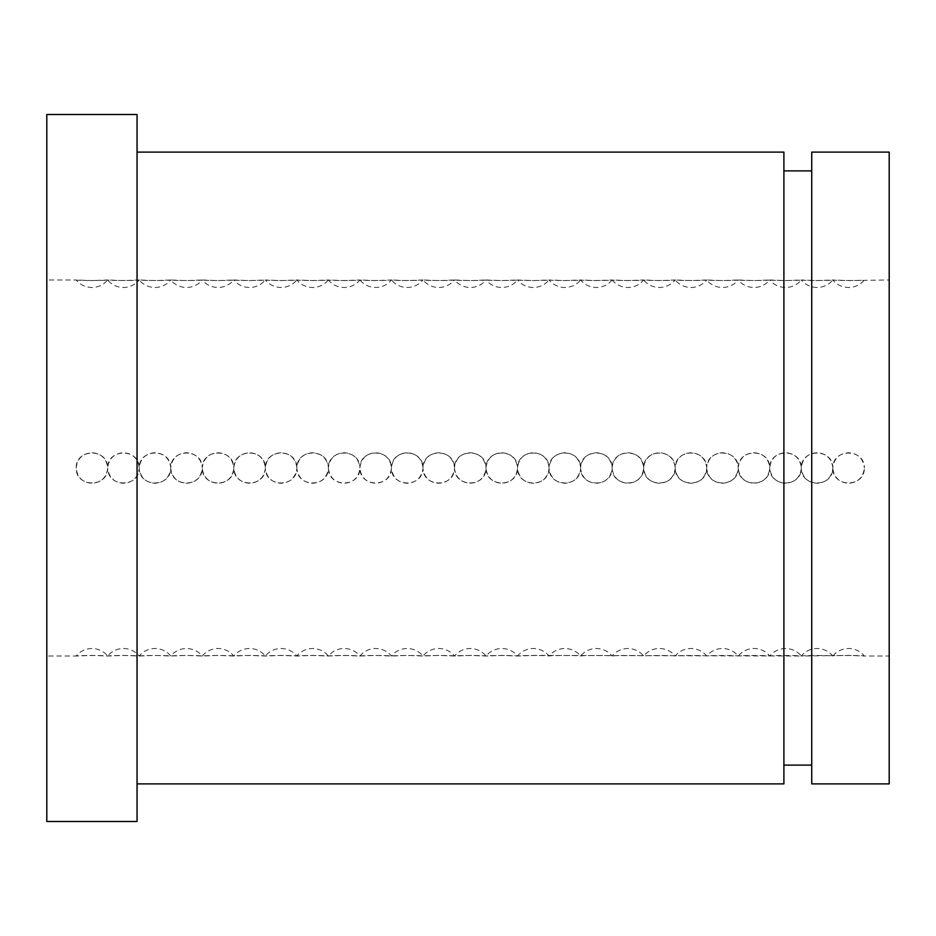 <?xml version="1.0" encoding="UTF-8"?>
<svg xmlns="http://www.w3.org/2000/svg" width="936" height="936" viewBox="0 0 936 936"><rect width="100%" height="100%" fill="white"/><g stroke="black" fill="none" stroke-linecap="round" stroke-linejoin="round"><path stroke-width="0.7" stroke-dasharray="4.68 3.51" d="M137.054 783.9L137.054 152.1L137.054 783.9M783.9 765.098L783.9 170.902L783.9 765.098M811.734 170.902L811.734 765.098L811.734 170.902M137.054 821.504L137.054 114.496M46.8 114.496L46.8 821.504M832.818 468L832.818 467.368C831.379 458.219 826.125 453.34 817.058 452.743C807.99 453.34 802.737 458.219 801.298 467.368C799.847 458.219 794.594 453.34 785.526 452.743C776.47 453.34 771.205 458.219 769.766 467.368C768.316 458.219 763.062 453.34 754.006 452.743C744.939 453.34 739.686 458.219 738.235 467.368C736.796 458.219 731.542 453.34 722.475 452.743C713.407 453.34 708.154 458.219 706.715 467.368C705.264 458.219 700.011 453.34 690.943 452.743C681.888 453.34 676.634 458.219 675.184 467.368C673.745 458.219 668.48 453.34 659.424 452.743C650.356 453.34 645.103 458.219 643.652 467.368C642.213 458.219 636.96 453.34 627.892 452.743C618.825 453.34 613.571 458.219 612.132 467.368C610.682 458.219 605.428 453.34 596.361 452.743C587.305 453.34 582.052 458.219 580.601 467.368C579.162 458.219 573.897 453.34 564.841 452.743C555.773 453.34 550.52 458.219 549.069 467.368C547.63 458.219 542.377 453.34 533.309 452.743C524.242 453.34 518.989 458.219 517.549 467.368C516.099 458.219 510.845 453.34 501.778 452.743C492.722 453.34 487.469 458.219 486.018 467.368C484.579 458.219 479.326 453.34 470.258 452.743C461.191 453.34 455.937 458.219 454.498 467.368C453.047 458.219 447.794 453.34 438.727 452.743C429.671 453.34 424.406 458.219 422.967 467.368C421.516 458.219 416.263 453.34 407.207 452.743C398.139 453.34 392.886 458.219 391.435 467.368C389.996 458.219 384.743 453.34 375.675 452.743C366.608 453.34 361.355 458.219 359.915 467.368C358.465 458.219 353.211 453.34 344.144 452.743C335.088 453.34 329.823 458.219 328.384 467.368C326.933 458.219 321.68 453.34 312.624 452.743C303.556 453.34 298.303 458.219 296.852 467.368C295.413 458.219 290.16 453.34 281.092 452.743C272.025 453.34 266.772 458.219 265.333 467.368C263.882 458.219 258.628 453.34 249.561 452.743C240.505 453.34 235.252 458.219 233.801 467.368C232.362 458.219 227.097 453.34 218.041 452.743C208.974 453.34 203.72 458.219 202.27 467.368C200.831 458.219 195.577 453.34 186.51 452.743C177.442 453.34 172.189 458.219 170.75 467.368C169.299 458.219 164.046 453.34 154.978 452.743C145.922 453.34 140.669 458.219 139.218 467.368C137.779 458.219 132.514 453.34 123.458 452.743C114.391 453.34 109.138 458.219 107.687 467.368C106.248 458.219 100.994 453.34 91.927 452.743C82.555 453.433 77.302 458.511 76.155 468C75.711 487.445 107.312 488.089 107.687 468.632C108.049 487.691 138.856 487.691 139.218 468.632C137.779 477.781 132.514 482.66 123.458 483.257C114.391 482.66 109.138 477.781 107.687 468.632C106.248 477.781 100.994 482.66 91.927 483.257C82.555 482.566 77.302 477.489 76.155 468C75.711 448.555 107.312 447.911 107.687 467.368L107.687 468L107.687 467.368C108.049 448.309 138.856 448.309 139.218 467.368C139.581 448.309 170.387 448.309 170.75 467.368C171.112 448.309 201.907 448.309 202.27 467.368C202.632 448.309 233.438 448.309 233.801 467.368C234.164 448.309 264.97 448.309 265.333 467.368C265.695 448.309 296.49 448.309 296.852 467.368C297.215 448.309 328.021 448.309 328.384 467.368C328.747 448.309 359.553 448.309 359.915 467.368C360.278 448.309 391.072 448.309 391.435 467.368C391.798 448.309 422.604 448.309 422.967 467.368C423.329 448.309 454.135 448.309 454.498 467.368C454.861 448.309 485.655 448.309 486.018 467.368C486.381 448.309 517.187 448.309 517.549 467.368C517.912 448.309 548.718 448.309 549.069 467.368C549.432 448.309 580.238 448.309 580.601 467.368C580.963 448.309 611.77 448.309 612.132 467.368C612.495 448.309 643.289 448.309 643.652 467.368C644.015 448.309 674.821 448.309 675.184 467.368C675.546 448.309 706.352 448.309 706.715 467.368C707.078 448.309 737.872 448.309 738.235 467.368C738.598 448.309 769.404 448.309 769.766 467.368C770.129 448.309 800.935 448.309 801.298 467.368C801.661 448.309 832.455 448.309 832.818 467.368C833.204 447.911 864.805 448.555 864.361 468C863.214 458.511 857.961 453.433 848.589 452.743C839.522 453.34 834.268 458.219 832.818 467.368L832.818 468.632C831.379 477.781 826.125 482.66 817.058 483.257C807.99 482.66 802.737 477.781 801.298 468.632C799.847 477.781 794.594 482.66 785.526 483.257C776.47 482.66 771.205 477.781 769.766 468.632C768.316 477.781 763.062 482.66 754.006 483.257C744.939 482.66 739.686 477.781 738.235 468.632C736.796 477.781 731.542 482.66 722.475 483.257C713.407 482.66 708.154 477.781 706.715 468.632C705.264 477.781 700.011 482.66 690.943 483.257C681.888 482.66 676.634 477.781 675.184 468.632C673.745 477.781 668.48 482.66 659.424 483.257C650.356 482.66 645.103 477.781 643.652 468.632C642.213 477.781 636.96 482.66 627.892 483.257C618.825 482.66 613.571 477.781 612.132 468.632C610.682 477.781 605.428 482.66 596.361 483.257C587.305 482.66 582.052 477.781 580.601 468.632C579.162 477.781 573.897 482.66 564.841 483.257C555.773 482.66 550.52 477.781 549.069 468.632C547.63 477.781 542.377 482.66 533.309 483.257C524.242 482.66 518.989 477.781 517.549 468.632C516.099 477.781 510.845 482.66 501.778 483.257C492.722 482.66 487.469 477.781 486.018 468.632C484.579 477.781 479.326 482.66 470.258 483.257C461.191 482.66 455.937 477.781 454.498 468.632C453.047 477.781 447.794 482.66 438.727 483.257C429.671 482.66 424.406 477.781 422.967 468.632C421.516 477.781 416.263 482.66 407.207 483.257C398.139 482.66 392.886 477.781 391.435 468.632C389.996 477.781 384.743 482.66 375.675 483.257C366.608 482.66 361.355 477.781 359.915 468.632C358.465 477.781 353.211 482.66 344.144 483.257C335.088 482.66 329.823 477.781 328.384 468.632C326.933 477.781 321.68 482.66 312.624 483.257C303.556 482.66 298.303 477.781 296.852 468.632C295.413 477.781 290.16 482.66 281.092 483.257C272.025 482.66 266.772 477.781 265.333 468.632C263.882 477.781 258.628 482.66 249.561 483.257C240.505 482.66 235.252 477.781 233.801 468.632C232.362 477.781 227.097 482.66 218.041 483.257C208.974 482.66 203.72 477.781 202.27 468.632C200.831 477.781 195.577 482.66 186.51 483.257C177.442 482.66 172.189 477.781 170.75 468.632C169.299 477.781 164.046 482.66 154.978 483.257C145.922 482.66 140.669 477.781 139.218 468.632C139.581 487.691 170.387 487.691 170.75 468.632C171.112 487.691 201.907 487.691 202.27 468.632C202.632 487.691 233.438 487.691 233.801 468.632C234.164 487.691 264.97 487.691 265.333 468.632C265.695 487.691 296.49 487.691 296.852 468.632C297.215 487.691 328.021 487.691 328.384 468.632C328.747 487.691 359.553 487.691 359.915 468.632C360.278 487.691 391.072 487.691 391.435 468.632C391.798 487.691 422.604 487.691 422.967 468.632C423.329 487.691 454.135 487.691 454.498 468.632C454.861 487.691 485.655 487.691 486.018 468.632C486.381 487.691 517.187 487.691 517.549 468.632C517.912 487.691 548.718 487.691 549.069 468.632C549.432 487.691 580.238 487.691 580.601 468.632C580.963 487.691 611.77 487.691 612.132 468.632C612.495 487.691 643.289 487.691 643.652 468.632C644.015 487.691 674.821 487.691 675.184 468.632C675.546 487.691 706.352 487.691 706.715 468.632C707.078 487.691 737.872 487.691 738.235 468.632C738.598 487.691 769.404 487.691 769.766 468.632C770.129 487.691 800.935 487.691 801.298 468.632C801.661 487.691 832.455 487.691 832.818 468.632C833.204 488.089 864.805 487.445 864.361 468C863.214 477.489 857.961 482.566 848.589 483.257C839.522 482.66 834.268 477.781 832.818 468.632L832.818 468M832.818 656.019A20.311 20.311 0 0 1 864.361 656.031L848.589 655.411L801.298 656.031A20.311 20.311 0 0 1 832.818 656.019C833.204 655.305 864.805 655.387 864.361 656.031L889.2 656.031L889.2 279.969L848.589 280.589L832.818 279.969A20.311 20.311 0 0 0 864.361 279.969C864.805 280.613 833.204 280.695 832.818 279.969L817.058 280.589L801.298 279.969A20.311 20.311 0 0 0 832.818 279.981L832.818 279.981C832.455 280.66 801.661 280.66 801.298 279.969L785.526 280.589L769.766 279.969A20.311 20.311 0 0 0 801.298 279.981L801.298 279.981C800.935 280.66 770.129 280.66 769.766 279.969L754.006 280.589L738.235 279.969A20.311 20.311 0 0 0 769.766 279.981L769.766 279.981C769.404 280.66 738.598 280.66 738.235 279.969L722.475 280.589L706.715 279.969A20.311 20.311 0 0 0 738.235 279.981L738.235 279.981C737.872 280.66 707.078 280.66 706.715 279.969L690.943 280.589L675.184 279.969A20.311 20.311 0 0 0 706.715 279.981L706.715 279.981C706.352 280.66 675.546 280.66 675.184 279.969L659.424 280.589L643.652 279.969A20.311 20.311 0 0 0 675.184 279.981L675.184 279.981C674.821 280.66 644.015 280.66 643.652 279.969L627.892 280.589L612.132 279.969A20.311 20.311 0 0 0 643.652 279.981L643.652 279.981C643.289 280.66 612.495 280.66 612.132 279.969L596.361 280.589L580.601 279.969A20.311 20.311 0 0 0 612.132 279.981L612.132 279.981C611.77 280.66 580.963 280.66 580.601 279.969L564.841 280.589L549.069 279.969A20.311 20.311 0 0 0 580.601 279.981L580.601 279.981C580.238 280.66 549.432 280.66 549.069 279.969L533.309 280.589L517.549 279.969A20.311 20.311 0 0 0 549.069 279.981L549.069 279.981C548.718 280.66 517.912 280.66 517.549 279.969L501.778 280.589L486.018 279.969A20.311 20.311 0 0 0 517.549 279.981L517.549 279.981C517.187 280.66 486.381 280.66 486.018 279.969L470.258 280.589L454.498 279.969A20.311 20.311 0 0 0 486.018 279.981L486.018 279.981C485.655 280.66 454.861 280.66 454.498 279.969L438.727 280.589L422.967 279.969A20.311 20.311 0 0 0 454.498 279.981L454.498 279.981C454.135 280.66 423.329 280.66 422.967 279.969L407.207 280.589L391.435 279.969A20.311 20.311 0 0 0 422.967 279.981L422.967 279.981C422.604 280.66 391.798 280.66 391.435 279.969L375.675 280.589L359.915 279.969A20.311 20.311 0 0 0 391.435 279.981L391.435 279.981C391.072 280.66 360.278 280.66 359.915 279.969L344.144 280.589L328.384 279.969A20.311 20.311 0 0 0 359.915 279.981L359.915 279.981C359.553 280.66 328.747 280.66 328.384 279.969L312.624 280.589L296.852 279.969A20.311 20.311 0 0 0 328.384 279.981L328.384 279.981C328.021 280.66 297.215 280.66 296.852 279.969L281.092 280.589L265.333 279.969A20.311 20.311 0 0 0 296.852 279.981L296.852 279.981C296.49 280.66 265.695 280.66 265.333 279.969L249.561 280.589L233.801 279.969A20.311 20.311 0 0 0 265.333 279.981L265.333 279.981C264.97 280.66 234.164 280.66 233.801 279.969L218.041 280.589L202.27 279.969A20.311 20.311 0 0 0 233.801 279.981L233.801 279.981C233.438 280.66 202.632 280.66 202.27 279.969L186.51 280.589L170.75 279.969A20.311 20.311 0 0 0 202.27 279.981L202.27 279.981C201.907 280.66 171.112 280.66 170.75 279.969L154.978 280.589L139.218 279.969A20.311 20.311 0 0 0 170.75 279.981L170.75 279.981C170.387 280.66 139.581 280.66 139.218 279.969L123.458 280.589L107.687 279.969A20.311 20.311 0 0 0 139.218 279.981L139.218 279.981C138.856 280.66 108.049 280.66 107.687 279.969L91.927 280.589L76.155 279.969C75.711 280.613 107.312 280.695 107.687 279.969L107.687 279.981A20.311 20.311 0 0 1 76.155 279.969L46.8 279.969L46.8 656.031L76.155 656.031A20.311 20.311 0 0 1 107.687 656.019A20.311 20.311 0 0 1 139.218 656.019A20.311 20.311 0 0 1 170.75 656.019A20.311 20.311 0 0 1 202.27 656.019A20.311 20.311 0 0 1 233.801 656.019A20.311 20.311 0 0 1 265.333 656.019A20.311 20.311 0 0 1 296.852 656.019A20.311 20.311 0 0 1 328.384 656.019A20.311 20.311 0 0 1 359.915 656.019A20.311 20.311 0 0 1 391.435 656.019A20.311 20.311 0 0 1 422.967 656.019A20.311 20.311 0 0 1 454.498 656.019A20.311 20.311 0 0 1 486.018 656.019A20.311 20.311 0 0 1 517.549 656.019A20.311 20.311 0 0 1 549.069 656.019A20.311 20.311 0 0 1 580.601 656.019A20.311 20.311 0 0 1 612.132 656.019A20.311 20.311 0 0 1 643.652 656.019A20.311 20.311 0 0 1 675.184 656.019A20.311 20.311 0 0 1 706.715 656.019A20.311 20.311 0 0 1 738.235 656.019A20.311 20.311 0 0 1 769.766 656.019A20.311 20.311 0 0 1 801.298 656.019L533.309 655.411L517.549 656.031L501.778 655.411L486.018 656.031L470.258 655.411L454.498 656.031L438.727 655.411L422.967 656.031L407.207 655.411L391.435 656.031L375.675 655.411L359.915 656.031L344.144 655.411L328.384 656.031L312.624 655.411L296.852 656.031L281.092 655.411L265.333 656.031L249.561 655.411L233.801 656.031L218.041 655.411L202.27 656.031L186.51 655.411L170.75 656.031L154.978 655.411L139.218 656.031L123.458 655.411L107.687 656.031L91.927 655.411L76.155 656.031C75.711 655.387 107.312 655.305 107.687 656.031L107.687 656.019C108.049 655.34 138.856 655.34 139.218 656.031C139.581 655.34 170.387 655.34 170.75 656.031C171.112 655.34 201.907 655.34 202.27 656.031C202.632 655.34 233.438 655.34 233.801 656.031C234.164 655.34 264.97 655.34 265.333 656.031C265.695 655.34 296.49 655.34 296.852 656.031C297.215 655.34 328.021 655.34 328.384 656.031C328.747 655.34 359.553 655.34 359.915 656.031C360.278 655.34 391.072 655.34 391.435 656.031C391.798 655.34 422.604 655.34 422.967 656.031C423.329 655.34 454.135 655.34 454.498 656.031C454.861 655.34 485.655 655.34 486.018 656.031C486.381 655.34 517.187 655.34 517.549 656.031C517.912 655.34 548.718 655.34 549.069 656.031C549.432 655.34 580.238 655.34 580.601 656.031C580.963 655.34 611.77 655.34 612.132 656.031C612.495 655.34 643.289 655.34 643.652 656.031C644.015 655.34 674.821 655.34 675.184 656.031C675.546 655.34 706.352 655.34 706.715 656.031C707.078 655.34 737.872 655.34 738.235 656.031C738.598 655.34 769.404 655.34 769.766 656.031C770.129 655.34 800.935 655.34 801.298 656.031C801.661 655.34 832.455 655.34 832.818 656.031L832.818 656.019M801.298 468L801.298 467.368L801.298 468M769.766 468L769.766 467.368L769.766 468M738.235 468L738.235 467.368L738.235 468M706.715 468L706.715 467.368L706.715 468M675.184 468L675.184 467.368L675.184 468M643.652 468L643.652 467.368L643.652 468M612.132 468L612.132 467.368L612.132 468M580.601 468L580.601 467.368L580.601 468M549.069 468L549.069 467.368L549.069 468M517.549 468L517.549 467.368L517.549 468M486.018 468L486.018 467.368L486.018 468M454.498 468L454.498 467.368L454.498 468M422.967 468L422.967 467.368L422.967 468M391.435 468L391.435 467.368L391.435 468M359.915 468L359.915 467.368L359.915 468M328.384 468L328.384 467.368L328.384 468M296.852 468L296.852 467.368L296.852 468M265.333 468L265.333 467.368L265.333 468M233.801 468L233.801 467.368L233.801 468M202.27 468L202.27 467.368L202.27 468M170.75 468L170.75 467.368L170.75 468M139.218 468L139.218 467.368L139.218 468M107.687 468L107.687 468.632L107.687 468M889.2 279.969L889.2 656.031M46.8 656.031L46.8 279.969M889.2 783.9L889.2 152.1M811.734 152.1L811.734 783.9M783.9 783.9L783.9 152.1"/><path stroke-width="1.4" d="M137.054 152.1L783.9 152.1L783.9 783.9L137.054 783.9M811.734 152.1L889.2 152.1L889.2 783.9L811.734 783.9L811.734 152.1M783.9 170.902L811.734 170.902M811.734 765.098L783.9 765.098M137.054 114.496L46.8 114.496L46.8 821.504L137.054 821.504L137.054 114.496"/></g></svg>
